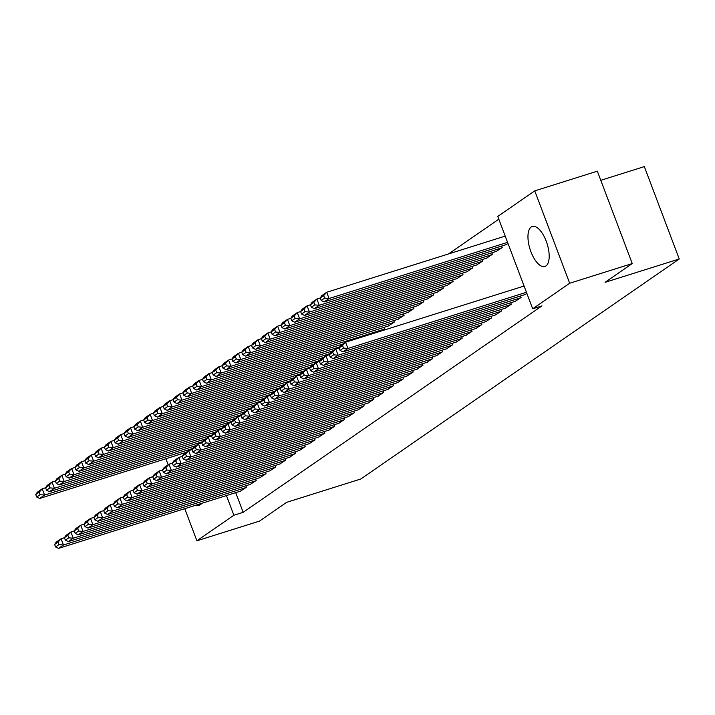 <?xml version="1.0" encoding="UTF-8"?>
<svg xmlns="http://www.w3.org/2000/svg" width="715" height="715" viewBox="0 0 715 715"><rect width="100%" height="100%" fill="white"/><g stroke="black" fill="none" stroke-linecap="round" stroke-linejoin="round"><path stroke-width="1.07" d="M545.929 265.953A20.967 8.964 72.5 0 1 544.866 266.481A20.967 8.964 72.5 0 1 530.458 250.473A20.967 8.964 72.5 0 1 531.218 227.004A20.967 8.964 72.5 0 1 532.282 226.476A20.967 8.964 72.5 0 1 546.689 242.483A20.967 8.964 72.5 0 1 545.929 265.953M201.728 503.333A20.967 8.964 72.5 0 1 200.432 504.665A20.967 8.964 72.5 0 1 199.369 505.183A20.967 8.964 72.5 0 1 196.375 505.022M498.82 219.183L448.502 253.95M497.774 216.422L534.757 190.869L569.667 283.247L532.684 308.8L497.774 216.422M569.667 283.247L632.248 263.558L597.338 171.171L534.757 190.869M600.797 180.314L644.34 166.604L679.25 258.991L360.825 478.987L286.652 502.332L259.482 521.11L196.893 540.799L184.756 508.678M496.264 251.439L502.216 247.533L501.653 246.049M515.14 301.373L521.083 297.476L520.52 295.992M476.646 264.997L482.598 261.091L482.035 259.608M495.513 314.931L501.465 311.025L500.902 309.541M457.028 278.546L462.98 274.649L462.417 273.166M475.895 328.489L481.847 324.583L481.284 323.1M437.41 292.104L443.354 288.199L442.8 286.715M456.277 342.038L462.23 338.141L461.667 336.658M417.792 305.663L423.736 301.757L423.173 300.273M436.659 355.596L442.603 351.691L442.049 350.207M398.175 319.212L404.118 315.315L403.555 313.831M417.042 369.155L422.985 365.249L422.431 363.765M383.937 327.381L384.5 328.873L381.596 330.875M397.424 382.704L403.367 378.807L402.804 377.323M377.797 396.262L383.749 392.356L383.186 390.873M358.179 409.82L364.132 405.914L363.569 404.431M338.561 423.369L344.514 419.473L343.951 417.989M318.944 436.928L324.887 433.022L324.333 431.538M299.326 450.486L305.269 446.58L304.706 445.096M279.708 464.035L285.651 460.138L285.088 458.655M260.081 477.593L266.034 473.696L265.471 472.204M240.463 491.151L246.416 487.246L245.853 485.762M235.709 492.644L243.154 512.333L541.952 305.886L532.684 308.8M250.277 484.368L256.22 480.471L255.666 478.987M269.895 470.819L275.838 466.913L275.284 465.429M289.512 457.26L295.465 453.355L294.902 451.871M309.13 443.702L315.083 439.805L314.52 438.322M328.748 430.153L334.7 426.247L334.137 424.764M348.375 416.595L354.318 412.689L353.755 411.205M367.993 403.037L373.936 399.14L373.382 397.656M387.61 389.487L393.563 385.582L393 384.098M407.228 375.929L413.181 372.023L412.618 370.54M388.361 325.995L394.305 322.09L393.751 320.606M426.846 362.371L432.798 358.474L432.235 356.991M407.979 312.437L413.931 308.531L413.368 307.048M446.473 348.822L452.416 344.916L451.853 343.432M427.597 298.879L433.549 294.982L432.986 293.499M466.091 335.264L472.034 331.358L471.471 329.874M447.215 285.33L453.167 281.424L452.604 279.94M485.708 321.705L491.652 317.809L491.098 316.325M466.841 271.772L472.785 267.866L472.222 266.382M505.326 308.156L511.279 304.25L510.716 302.767M486.459 258.213L492.403 254.317L491.849 252.833M524.944 294.598L526.884 293.463M506.077 244.664L508.016 243.529M168.168 464.786L165.889 458.744M243.154 512.333L233.877 515.247L196.893 540.799M632.248 263.558L605.078 282.327L679.25 258.991M226.441 495.567L233.877 515.247M241.018 490.973L58.55 548.396L63.456 545.009L61.097 538.761L58.049 542.095L54.617 544.464L55.564 546.966L58.996 544.589L58.049 542.095M64.439 537.716L61.097 538.761L56.19 542.149L54.617 544.464M245.924 487.585L63.456 545.009L58.996 544.589M55.564 546.966L58.55 548.396M55.377 480.998L52.034 482.053L47.127 485.44L45.563 487.755L46.502 490.249L49.934 487.88L48.995 485.378L45.563 487.755L42.221 488.828L44.58 495.066L192.719 448.457M186.132 452.372L39.682 498.462L36.697 497.023L40.129 494.655L39.182 492.161L35.75 494.53L36.697 497.023M35.75 494.53L37.323 492.215L42.221 488.828L39.182 492.161M40.129 494.655L44.58 495.066L39.682 498.462M250.831 484.198L68.354 541.613L73.261 538.225L70.901 531.987L67.862 535.312L64.43 537.689L65.369 540.183L68.81 537.814L67.862 535.312M74.244 530.932L70.901 531.987L65.995 535.374L64.43 537.689M255.729 480.811L73.261 538.225L68.81 537.814M65.369 540.183L68.354 541.613M260.635 477.423L78.167 534.838L83.074 531.451L80.715 525.212L77.676 528.537L74.235 530.905L75.182 533.408L78.614 531.03L77.676 528.537M93.871 517.374L90.519 518.429L85.621 521.816L84.048 524.131L84.996 526.624L88.428 524.256L87.48 521.762L84.048 524.131L80.715 525.212L75.808 528.6L74.235 530.905M265.542 474.027L83.074 531.451L78.614 531.03M75.182 533.408L78.167 534.838M48.995 485.378L52.034 482.053L54.394 488.291L202.524 441.682M195.937 445.597L49.487 491.679L46.502 490.249M49.934 487.88L54.394 488.291L49.487 491.679M65.19 474.224L61.848 475.269L64.207 481.517L212.337 434.899M205.75 438.822L59.3 484.904L56.315 483.474L59.747 481.097L58.8 478.603L55.368 480.972L56.315 483.474M55.368 480.972L56.941 478.666L61.848 475.269L58.8 478.603M59.747 481.097L64.207 481.517L59.3 484.904M270.449 470.64L87.981 528.063L92.879 524.676L90.519 518.429L87.48 521.762M275.355 467.252L92.879 524.676L88.428 524.256M84.996 526.624L87.981 528.063M280.253 463.865L97.785 521.28L102.692 517.892L100.332 511.654L97.294 514.979L93.862 517.356L94.8 519.85L98.232 517.481L97.294 514.979M103.675 510.599L100.332 511.654L95.426 515.041L93.862 517.356M285.16 460.478L102.692 517.892L98.232 517.481M94.8 519.85L97.785 521.28M84.808 460.666L81.465 461.72L76.559 465.108L74.986 467.422L75.933 469.916L79.365 467.547L78.427 465.045L74.986 467.422L71.652 468.495L74.011 474.733L222.142 428.124M215.564 432.039L69.105 478.129L66.12 476.691L69.552 474.322L68.613 471.82L65.181 474.197L66.12 476.691M65.181 474.197L66.745 471.882L71.652 468.495L68.613 471.82M69.552 474.322L74.011 474.733L69.105 478.129M78.427 465.045L81.465 461.72L83.825 467.959L231.955 421.341M225.368 425.264L78.918 471.346L75.933 469.916M79.365 467.547L83.825 467.959L78.918 471.346M290.067 457.091L107.599 514.505L112.505 511.118L110.146 504.879L107.098 508.204L103.666 510.573L104.613 513.075L108.045 510.698L107.098 508.204M113.488 503.825L110.146 504.879L105.239 508.267L103.666 510.573M294.973 453.694L112.505 511.118L108.045 510.698M104.613 513.075L107.599 514.505M94.621 453.891L91.27 454.937L93.629 461.184L241.768 414.566M235.181 418.481L88.732 464.571L85.737 463.141L89.178 460.764L88.231 458.27L84.799 460.639L85.737 463.141M84.799 460.639L86.372 458.324L91.27 454.937L88.231 458.27M89.178 460.764L93.629 461.184L88.732 464.571M299.88 450.307L117.403 507.73L122.31 504.343L119.95 498.096L116.911 501.43L113.479 503.798L114.418 506.292L117.85 503.923L116.911 501.43M123.293 497.041L119.95 498.096L115.044 501.483L113.479 503.798M304.778 446.92L122.31 504.343L117.85 503.923M114.418 506.292L117.403 507.73M114.239 440.333L110.897 441.387L105.99 444.775L104.417 447.09L105.364 449.583L108.796 447.206L107.849 444.712L104.417 447.09L101.083 448.162L103.443 454.4L251.573 407.791M244.986 411.706L98.536 457.797L95.551 456.358L98.983 453.989L98.044 451.487L94.612 453.864L95.551 456.358M94.612 453.864L96.176 451.549L101.083 448.162L98.044 451.487M98.983 453.989L103.443 454.4L98.536 457.797M309.684 443.532L127.216 500.947L132.123 497.56L129.764 491.321L126.725 494.646L123.284 497.023L124.231 499.517L127.663 497.148L126.725 494.646M133.106 490.267L129.764 491.321L124.857 494.709L123.284 497.023M314.591 440.145L132.123 497.56L127.663 497.148M124.231 499.517L127.216 500.947M319.498 436.758L137.03 494.172L141.928 490.785L139.568 484.547L136.529 487.871L133.097 490.24L134.036 492.742L137.477 490.365L136.529 487.871M152.724 476.708L149.381 477.763L144.475 481.15L142.911 483.465L143.849 485.959L147.281 483.59L146.343 481.097L142.911 483.465L139.568 484.547L134.67 487.934L133.097 490.24M324.404 433.362L141.928 490.785L137.477 490.365M134.036 492.742L137.03 494.172M329.302 429.974L146.834 487.398L151.741 484.01L149.381 477.763L146.343 481.097M334.209 426.587L151.741 484.01L147.281 483.59M143.849 485.959L146.834 487.398M339.116 423.2L156.648 480.614L161.545 477.227L159.195 470.988L156.147 474.313L152.715 476.691L153.662 479.184L157.094 476.816L156.147 474.313M162.537 469.934L159.195 470.988L154.288 474.376L152.715 476.691M344.022 419.812L161.545 477.227L157.094 476.816M153.662 479.184L156.648 480.614M348.92 416.425L166.452 473.839L171.359 470.452L168.999 464.205L165.96 467.538L162.528 469.907L163.467 472.409L166.899 470.032L165.96 467.538M172.342 463.159L168.999 464.205L164.093 467.601L162.528 469.907M353.827 413.029L171.359 470.452L166.899 470.032M163.467 472.409L166.452 473.839M358.733 409.641L176.265 467.065L181.172 463.678L178.813 457.43L175.765 460.764L172.333 463.132L173.28 465.626L176.712 463.257L175.765 460.764M182.155 456.376L178.813 457.43L173.906 460.818L172.333 463.132M363.64 406.254L181.172 463.678L176.712 463.257M173.28 465.626L176.265 467.065M368.547 402.867L186.07 460.281L190.977 456.894L188.617 450.656L185.578 453.98L182.146 456.358L183.085 458.851L186.526 456.483L185.578 453.98M191.96 449.601L188.617 450.656L183.719 454.043L182.146 456.358M373.445 399.479L190.977 456.894L186.526 456.483M183.085 458.851L186.07 460.281M378.351 396.092L195.883 453.507L200.79 450.119L198.43 443.872L195.392 447.206L191.951 449.574L192.898 452.077L196.33 449.699L195.392 447.206M211.586 436.043L208.244 437.097L203.337 440.485L201.764 442.8L202.711 445.293L206.143 442.925L205.196 440.431L201.764 442.8L198.43 443.872L193.524 447.268L191.951 449.574M383.258 392.696L200.79 450.119L196.33 449.699M192.898 452.077L195.883 453.507M388.165 389.309L205.697 446.732L210.594 443.345L208.244 437.097L205.196 440.431M393.071 385.921L210.594 443.345L206.143 442.925M202.711 445.293L205.697 446.732M397.969 382.534L215.501 439.948L220.408 436.561L218.048 430.323L215.009 433.648L211.577 436.025L212.516 438.518L215.948 436.15L215.009 433.648M221.391 429.268L218.048 430.323L213.142 433.71L211.577 436.025M402.876 379.147L220.408 436.561L215.948 436.15M212.516 438.518L215.501 439.948M407.782 375.75L225.314 433.174L230.221 429.786L227.862 423.539L224.814 426.873L221.382 429.241L222.329 431.744L225.761 429.366L224.814 426.873M241.009 415.71L237.666 416.765L232.759 420.152L231.195 422.467L232.134 424.96L235.575 422.592L234.627 420.098L231.195 422.467L227.862 423.539L222.955 426.935L221.382 429.241M412.689 372.363L230.221 429.786L225.761 429.366M222.329 431.744L225.314 433.174M417.596 368.976L235.119 426.399L240.026 423.003L237.666 416.765L234.627 420.098M422.494 365.588L240.026 423.003L235.575 422.592M232.134 424.96L235.119 426.399M427.4 362.201L244.932 419.616L249.839 416.228L247.479 409.99L244.441 413.315L241 415.692L241.947 418.186L245.379 415.817L244.441 413.315M250.822 408.935L247.479 409.99L242.573 413.377L241 415.692M432.307 358.814L249.839 416.228L245.379 415.817M241.947 418.186L244.932 419.616M437.214 355.418L254.746 412.841L259.643 409.454L257.284 403.206L254.245 406.54L250.813 408.909L251.76 411.411L255.192 409.034L254.245 406.54M270.44 395.377L267.097 396.432L262.191 399.819L260.626 402.134L261.565 404.627L264.997 402.259L264.058 399.765L260.626 402.134L257.284 403.206L252.386 406.603L250.813 408.909M442.12 352.03L259.643 409.454L255.192 409.034M251.76 411.411L254.746 412.841M447.018 348.643L264.55 406.066L269.457 402.67L267.097 396.432L264.058 399.765M451.925 345.256L269.457 402.67L264.997 402.259M261.565 404.627L264.55 406.066M456.831 341.868L274.363 399.283L279.27 395.896L276.911 389.657L273.863 392.982L270.431 395.359L271.378 397.853L274.81 395.484L273.863 392.982M280.253 388.603L276.911 389.657L272.004 393.044L270.431 395.359M461.738 338.481L279.27 395.896L274.81 395.484M271.378 397.853L274.363 399.283M466.645 335.085L284.168 392.508L289.075 389.121L286.715 382.874L283.676 386.207L280.244 388.576L281.183 391.078L284.615 388.701L283.676 386.207M299.871 375.044L296.528 376.099L291.622 379.486L290.049 381.801L290.996 384.295L294.428 381.926L293.481 379.433L290.049 381.801L286.715 382.874L281.808 386.27L280.244 388.576M471.543 331.697L289.075 389.121L284.615 388.701M281.183 391.078L284.168 392.508M476.449 328.31L293.981 385.734L298.888 382.337L296.528 376.099L293.481 379.433M481.356 324.923L298.888 382.337L294.428 381.926M290.996 384.295L293.981 385.734M486.263 321.536L303.786 378.95L308.692 375.563L306.333 369.324L303.294 372.649L299.862 375.026L300.8 377.52L304.241 375.152L303.294 372.649M309.684 368.27L306.333 369.324L301.435 372.712L299.862 375.026M491.169 318.148L308.692 375.563L304.241 375.152M300.8 377.52L303.786 378.95M496.067 314.752L313.599 372.175L318.506 368.788L316.146 362.541L313.107 365.874L309.675 368.243L310.614 370.745L314.046 368.368L313.107 365.874M329.302 354.712L325.96 355.766L321.053 359.153L319.48 361.468L320.427 363.962L323.859 361.593L322.912 359.1L319.48 361.468L316.146 362.541L311.24 365.937L309.675 368.243M500.974 311.365L318.506 368.788L314.046 368.368M310.614 370.745L313.599 372.175M505.88 307.977L323.412 365.401L328.31 362.005L325.96 355.766L322.912 359.1M510.787 304.59L328.31 362.005L323.859 361.593M320.427 363.962L323.412 365.401M107.849 444.712L110.897 441.387L113.247 447.626L261.386 401.008M254.799 404.931L108.349 451.013L105.364 449.583M108.796 447.206L113.247 447.626L108.349 451.013M124.044 433.558L120.701 434.604L123.06 440.851L271.191 394.233M264.613 398.148L118.154 444.238L115.169 442.808L118.601 440.431L117.662 437.938L114.23 440.306L115.169 442.808M114.23 440.306L115.794 437.991L120.701 434.604L117.662 437.938M118.601 440.431L123.06 440.851L118.154 444.238M143.661 420L140.319 421.055L135.421 424.442L133.848 426.757L134.786 429.25L138.227 426.873L137.28 424.379L133.848 426.757L130.514 427.829L132.874 434.068L281.004 387.459M274.417 391.373L127.967 437.464L124.982 436.025L128.414 433.656L127.467 431.154L124.035 433.531L124.982 436.025M124.035 433.531L125.608 431.217L130.514 427.829L127.467 431.154M128.414 433.656L132.874 434.068L127.967 437.464M137.28 424.379L140.319 421.055L142.678 427.293L290.817 380.675M284.23 384.599L137.772 430.68L134.786 429.25M138.227 426.873L142.678 427.293L137.772 430.68M153.475 413.225L150.132 414.271L152.492 420.518L300.622 373.9M294.035 377.815L147.585 423.906L144.6 422.476L148.032 420.098L147.093 417.605L143.652 419.973L144.6 422.476M143.652 419.973L145.225 417.658L150.132 414.271L147.093 417.605M148.032 420.098L152.492 420.518L147.585 423.906M173.093 399.667L169.75 400.722L164.843 404.109L163.279 406.415L164.218 408.917L167.65 406.54L166.711 404.046L163.279 406.415L159.946 407.496L162.296 413.735L310.435 367.126M303.848 371.04L157.398 417.122L154.413 415.692L157.845 413.324L156.898 410.821L153.466 413.199L154.413 415.692M153.466 413.199L155.039 410.884L159.946 407.496L156.898 410.821M157.845 413.324L162.296 413.735L157.398 417.122M166.711 404.046L169.75 400.722L172.109 406.96L320.24 360.342M313.662 364.266L167.203 410.347L164.218 408.917M167.65 406.54L172.109 406.96L167.203 410.347M182.906 392.884L179.563 393.938L181.923 400.185L330.053 353.568M323.466 357.482L177.016 403.573L174.031 402.143L177.463 399.765L176.516 397.272L173.084 399.64L174.031 402.143M173.084 399.64L174.657 397.326L179.563 393.938L176.516 397.272M177.463 399.765L181.923 400.185L177.016 403.573M202.524 379.334L199.181 380.389L194.274 383.776L192.701 386.082L193.649 388.585L197.081 386.207L196.142 383.714L192.701 386.082L189.368 387.164L191.727 393.402L339.857 346.793M333.279 350.707L186.821 396.789L183.835 395.359L187.276 392.991L186.329 390.488L182.897 392.866L183.835 395.359M182.897 392.866L184.461 390.551L189.368 387.164L186.329 390.488M187.276 392.991L191.727 393.402L186.821 396.789M196.142 383.714L199.181 380.389L201.541 386.627L384.009 329.204M343.084 343.933L196.634 390.015L193.649 388.585M197.081 386.207L201.541 386.627L196.634 390.015M212.337 372.551L208.986 373.605L211.345 379.853L393.822 322.429M388.915 325.817L206.447 383.24L203.462 381.801L206.894 379.433L205.947 376.939L202.515 379.308L203.462 381.801M202.515 379.308L204.088 376.993L208.986 373.605L205.947 376.939M206.894 379.433L211.345 379.853L206.447 383.24M231.955 359.002L228.612 360.056L223.706 363.443L222.133 365.749L223.08 368.252L226.512 365.874L225.565 363.381L222.133 365.749L218.799 366.831L221.158 373.069L403.626 315.655M398.72 319.042L216.252 376.456L213.267 375.026L216.699 372.658L215.76 370.156L212.328 372.533L213.267 375.026M212.328 372.533L213.892 370.218L218.799 366.831L215.76 370.156M216.699 372.658L221.158 373.069L216.252 376.456M225.565 363.381L228.612 360.056L230.972 366.294L413.44 308.871M408.533 312.267L226.065 369.682L223.08 368.252M226.512 365.874L230.972 366.294L226.065 369.682M241.759 352.218L238.417 353.273L240.776 359.52L423.244 302.096M418.346 305.484L235.87 362.907L232.884 361.468L236.316 359.1L235.378 356.606L231.946 358.975L232.884 361.468M231.946 358.975L233.51 356.66L238.417 353.273L235.378 356.606M236.316 359.1L240.776 359.52L235.87 362.907M251.573 345.443L248.23 346.498L250.59 352.736L433.058 295.322M428.151 298.709L245.683 356.124L242.698 354.694L246.13 352.325L245.182 349.823L241.75 352.2L242.698 354.694M241.75 352.2L243.323 349.885L248.23 346.498L245.182 349.823M246.13 352.325L250.59 352.736L245.683 356.124M261.386 338.669L258.035 339.714L260.394 345.962L442.871 288.538M437.964 291.935L255.487 349.349L252.502 347.919L255.943 345.542L254.996 343.048L251.564 345.417L252.502 347.919M251.564 345.417L253.137 343.111L258.035 339.714L254.996 343.048M255.943 345.542L260.394 345.962L255.487 349.349M271.191 331.885L267.848 332.94L270.207 339.187L452.675 281.764M447.769 285.151L265.301 342.574L262.316 341.135L265.748 338.767L264.809 336.273L261.377 338.642L262.316 341.135M261.377 338.642L262.941 336.327L267.848 332.94L264.809 336.273M265.748 338.767L270.207 339.187L265.301 342.574M290.808 318.336L287.466 319.382L282.559 322.778L280.995 325.084L281.933 327.586L285.365 325.209L284.427 322.715L280.995 325.084L277.661 326.165L280.012 332.404L462.489 274.989M457.582 278.376L275.114 335.791L272.129 334.361L275.561 331.992L274.614 329.49L271.182 331.867L272.129 334.361M271.182 331.867L272.755 329.552L277.661 326.165L274.614 329.49M275.561 331.992L280.012 332.404L275.114 335.791M284.427 322.715L287.466 319.382L289.825 325.629L472.293 268.205M467.387 271.602L284.919 329.016L281.933 327.586M285.365 325.209L289.825 325.629L284.919 329.016M300.622 311.552L297.279 312.607L299.639 318.854L482.107 261.431M477.2 264.818L294.732 322.242L291.747 320.803L295.179 318.434L294.231 315.941L290.799 318.309L291.747 320.803M290.799 318.309L292.372 315.994L297.279 312.607L294.231 315.941M295.179 318.434L299.639 318.854L294.732 322.242M310.426 304.778L307.084 305.832L309.443 312.071L491.911 254.656M487.013 258.044L304.536 315.458L301.551 314.028L304.992 311.66L304.045 309.157L300.613 311.534L301.551 314.028M300.613 311.534L302.186 309.22L307.084 305.832L304.045 309.157M304.992 311.66L309.443 312.071L304.536 315.458M515.685 301.203L333.217 358.617L338.124 355.23L335.764 348.992L332.725 352.316L329.293 354.694L330.232 357.187L333.664 354.819L332.725 352.316M339.107 347.937L335.764 348.992L330.857 352.379L329.293 354.694M520.591 297.815L338.124 355.23L333.664 354.819M330.232 357.187L333.217 358.617M320.24 298.003L316.897 299.049L319.256 305.296L501.724 247.873M496.818 251.26L314.35 308.683L311.365 307.253L314.797 304.876L313.858 302.382L310.417 304.751L311.365 307.253M310.417 304.751L311.99 302.445L316.897 299.049L313.858 302.382M314.797 304.876L319.256 305.296L314.35 308.683M525.498 294.419L343.03 351.843L347.937 348.455L345.577 342.208L342.53 345.542L339.098 347.91L340.045 350.413L343.477 348.035L342.53 345.542M524.077 286.036L345.577 342.208L340.671 345.595L339.098 347.91M526.437 292.283L347.937 348.455L343.477 348.035M340.045 350.413L343.03 351.843M505.21 236.102L326.701 292.274L329.061 298.521L507.57 242.349M506.631 244.485L324.163 301.909L321.178 300.47L324.61 298.101L323.663 295.608L320.231 297.976L321.178 300.47M320.231 297.976L321.804 295.661L326.701 292.274L323.663 295.608M324.61 298.101L329.061 298.521L324.163 301.909"/></g></svg>
